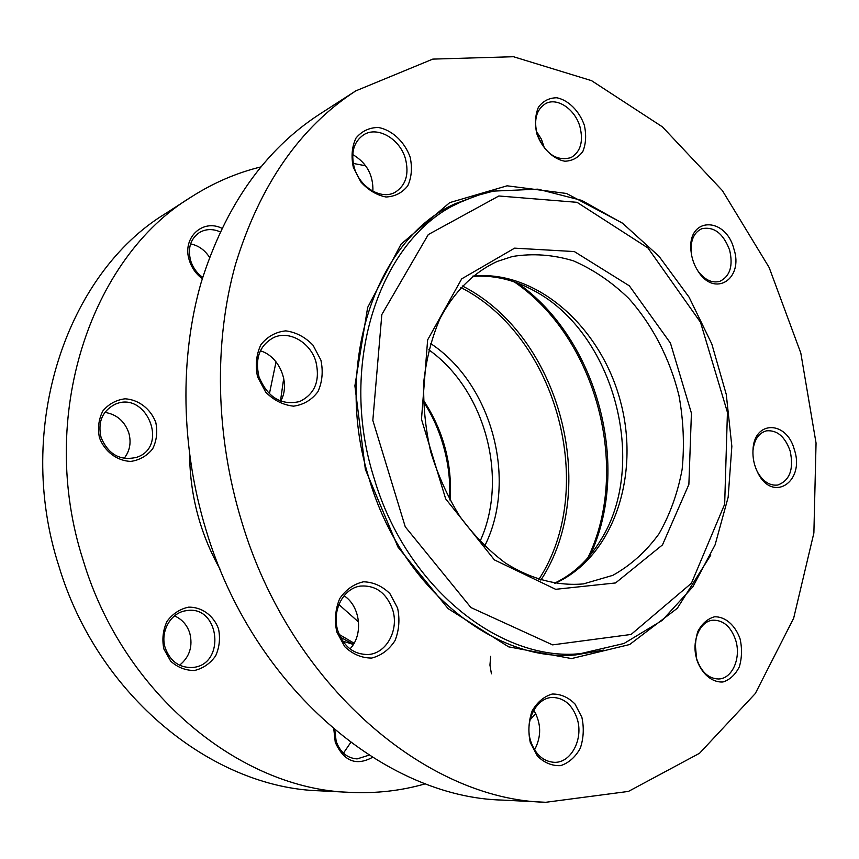 <?xml version="1.0" encoding="UTF-8"?>
<svg xmlns="http://www.w3.org/2000/svg" width="859" height="859" viewBox="0 0 859 859"><rect width="100%" height="100%" fill="white"/><g stroke="black" fill="none" stroke-linecap="round" stroke-linejoin="round"><path stroke-width="1.29" d="M545.819 802.285L502.504 800.094C385.304 797.42 252.933 687.587 206.096 530.175C180.766 447.367 179.531 357.849 201.113 282.665C225.122 206.171 264.518 150.078 319.312 114.397L355.755 90.893L432.786 59.11L513.457 56.715L591.572 80.671L662.386 126.831L722.408 190.623L769.149 267.503L800.813 353.07L816.05 443.04L813.881 532.988L793.662 618.212L755.308 693.535L699.548 753.268L628.434 791.418L545.819 802.285C426.601 799.729 290.385 685.461 241.647 521.424C215.319 435.18 213.708 342.043 235.559 264.164C259.89 184.953 299.952 127.196 355.755 90.893M691.033 251.236C690.7 239.661 694.308 232.155 701.846 228.719C714.022 226.304 723.289 233.423 729.624 250.076C733.285 265.861 730.043 276.276 719.885 281.322C711.907 283.416 704.509 279.851 697.691 270.628M752.946 450.835C754.181 439.722 758.669 433.054 766.411 430.842C777.062 429.865 784.965 436.565 790.14 450.932C793.984 469.121 789.851 480.492 777.749 485.034C769.718 485.947 762.91 481.523 757.305 471.741M696.531 658.273L695.21 643.445M696.756 659.057C691.044 641.426 699.978 620.746 713.217 620.187C723.546 620.198 731.02 626.834 735.648 640.095C741.414 657.769 732.319 678.9 718.543 678.986C708.557 678.653 701.298 672.006 696.756 659.057M534.566 749.832C541.599 736.485 541.331 723.267 533.772 710.168M530.722 741.231C524.097 721.238 536.381 697.293 552.67 697.454C564.191 697.884 572.341 704.928 577.108 718.575C583.819 738.665 571.192 763.286 554.119 762.32C543.146 761.45 535.34 754.417 530.722 741.231M350 648.889C363.69 634.79 360.436 606.164 344.062 595.77M337.909 630.946C331.349 611.178 343.267 588.082 360.555 586.063C375.748 585.097 386.421 592.903 392.574 609.471C399.295 629.572 386.679 653.506 368.286 654.504C353.919 654.665 343.793 646.816 337.909 630.946M280.678 401.099C290.761 383.952 279.701 356.431 260.374 350.816M258.978 376.779C254.736 358.343 259.654 345.254 273.753 337.512C289.429 330.178 310.529 342.548 315.919 361.725C320.278 380.913 314.823 394.195 299.544 401.582C281.097 405.652 267.578 397.384 258.978 376.779M372.892 191.256C373.397 175.043 366.664 162.813 352.716 154.545M354.327 167.827C350.558 152.816 353.683 141.799 363.679 134.788C377.606 125.79 399.983 138.911 405.437 158.732C409.292 174.237 405.845 185.415 395.119 192.287C381.471 200.179 359.803 187.455 354.327 167.827M544.445 148.167L541.438 139.222L536.381 131.277M537.165 134.305C533.611 119.841 536.36 109.641 545.444 103.703C557.072 96.96 575.101 109.2 579.943 126.713C583.572 141.488 580.609 151.785 571.052 157.594C556.492 161.567 545.197 153.804 537.165 134.305M603.533 650.102L575.788 654.891C495.804 663.041 401.368 588.705 369.381 479.526C332.315 363.668 376.639 238.254 455.249 203.69L481.684 194.016M622.131 222.932L566.5 193.468L507.1 185.812L449.729 202.617L401.046 244.171L367.652 307.447L354.896 385.798L365.365 469.411L397.996 547.108L448.13 608.644L508.625 646.848L571.546 658.574L629.647 644.529L677.321 608.279L710.844 554.989M320.912 360.168L313.052 345.243C305.149 337.05 296.065 332.261 285.8 330.865C275.718 331.918 267.417 336.524 260.9 344.706C256.261 354.509 255.144 365.236 257.56 376.897L265.732 392.176C273.946 400.423 283.234 405.083 293.606 406.157C303.635 404.75 311.753 399.929 317.948 391.672C322.297 381.976 323.285 371.464 320.912 360.168M581.876 717.297L574.993 704.004C568.261 697.229 560.648 693.9 552.176 694.04C543.908 696.509 537.229 702.157 532.118 710.984C528.586 721.109 527.984 731.621 530.293 742.52L537.423 756.092C544.402 762.878 552.154 766.056 560.702 765.627C568.916 762.846 575.444 757.026 580.319 748.168C583.626 738.182 584.141 727.895 581.876 717.297M794.36 449.708C786.812 420.352 753.826 419.976 752.978 450.223C752.602 457.954 754.138 465.31 757.584 472.3C772.305 503.46 805.334 482.049 794.36 449.708M584.345 125.264C579.363 111.09 568.604 100.256 556.922 97.776C549.298 97.786 543.146 100.922 538.443 107.171C535.2 114.934 534.652 123.771 536.789 133.682C541.943 148.231 553.078 159.098 564.825 161.224C572.395 160.944 578.418 157.648 582.917 151.313C585.967 143.603 586.45 134.917 584.345 125.264M410.151 157.165C404.6 141.714 392.101 129.999 378.25 127.465C369.177 127.604 361.757 131.148 355.98 138.095C351.911 146.674 351.02 156.402 353.307 167.258L360.801 181.893C368.264 190.118 376.671 195.154 386.013 197.001C395.022 196.55 402.291 192.813 407.789 185.769C411.622 177.255 412.406 167.72 410.151 157.165M733.844 248.766C725.458 216.146 687.307 216.876 690.98 250.645C691.656 258.076 693.997 264.894 698.013 271.111C714.709 298.127 744.055 278.831 733.844 248.766M740.082 638.892C735.24 625.159 725.2 616.429 714.484 616.805C707.526 618.77 701.975 623.677 697.819 631.505C695.017 640.556 694.706 650.059 696.853 660.002C701.867 674.079 712.251 682.733 723.01 681.971C729.914 679.748 735.358 674.702 739.32 666.842C741.951 657.897 742.208 648.577 740.082 638.892M397.588 608.043L389.889 593.601C382.223 586.063 373.44 582.123 363.54 581.79C353.844 583.948 345.898 589.553 339.702 598.626C335.321 609.16 334.355 620.273 336.782 631.945L344.77 646.72C352.748 654.29 361.725 658.069 371.711 658.058C381.353 655.546 389.116 649.737 395.011 640.621C399.113 630.227 399.972 619.371 397.588 608.043M260.685 166.968C236.408 172.906 213.247 182.924 191.192 197.012C91.065 257.464 36.54 416.454 83.205 560.401C123.481 694.974 241.519 789.464 350.257 792.374C376.392 793.598 401.464 790.72 425.473 783.762M530.003 719.885L535.791 713.668M365.698 165.787L353.253 163.446M221.815 228.215C202.176 218.594 181.754 238.33 189.367 260.47C191.772 267.987 196.088 274.064 202.284 278.703M163.876 649.017L170.726 661.215C177.695 667.454 185.63 670.546 194.521 670.492C203.175 668.366 210.208 663.502 215.641 655.889C219.485 647.214 220.441 638.162 218.497 628.745C213.483 615.377 201.725 606.851 188.518 607.163C179.832 609.042 172.659 613.777 167.011 621.358C162.952 630.13 161.911 639.354 163.876 649.017M490.682 656.308L489.941 665.081L491.423 673.81M333.818 729.162L335.257 742.283C343.718 761.203 356.098 766.239 372.419 757.38M99.461 437.8C104.712 451.662 117.168 460.972 130.847 461.412C139.749 460.048 147.018 455.861 152.655 448.849C156.671 440.667 157.723 431.862 155.79 422.467C150.722 408.938 138.686 399.607 125.092 398.801C116.148 399.929 108.749 403.966 102.876 410.935C98.645 419.203 97.507 428.158 99.461 437.8M202.692 277.371C196.904 273.194 192.888 267.632 190.655 260.685C187.52 248.154 190.505 238.727 199.589 232.424C205.913 228.881 212.753 228.677 220.108 231.823M209.478 257.27C204.743 249.958 198.45 245.502 190.591 243.902M101.083 437.521C97.615 422.317 102.124 411.321 114.634 404.514C145.998 389.535 169.685 446.723 136.645 457.321C120.228 461.133 108.374 454.529 101.083 437.521M124.093 458.395C129.892 450.975 131.459 442.449 128.775 432.796C124.566 421.103 116.588 414.296 104.873 412.374M165.304 648.137C159.817 631.827 170.694 612.585 186.113 610.706C219.904 604.199 226.454 665.607 192.029 667.518C179.187 667.754 170.286 661.29 165.304 648.137M179.574 665.21C189.624 656.974 193.017 646.269 189.764 633.083C187.037 624.869 181.947 619.146 174.484 615.903M368.962 755.19L357.097 758.905C347.079 758.153 340.1 752.248 336.148 741.199L334.817 730M343.439 753.16L350.687 742.541M191.192 197.012L165.519 213.569C67.227 273.033 13.776 427.245 58.949 566.36C97.926 696.445 212.946 787.886 319.731 790.828L350.257 792.374M443.856 210.187L459.79 202.466C381.299 236.901 337.039 362.326 374.116 478.259C406.114 587.502 500.496 661.892 580.34 653.688L624.021 643.466L662.149 620.445L692.88 586.783L715.085 544.896L728.153 497.254L731.847 446.304L726.274 394.431L711.81 343.976L689.09 297.203L659.014 256.304L622.732 223.372L581.736 200.405L537.874 189.163L493.453 191.106L476.358 195.691L459.79 202.466M498.864 195.981L428.287 234.571L381.826 314.555L372.827 420.373L405.265 526.835L470.925 607.549L552.562 644.873L631.097 634.457L691.431 583.229L724.663 504.222L727.433 412.341L700.514 322.286L647.954 247.983L577.044 202.327L498.864 195.981M514.605 248.154L461.702 278.853L427.632 339.896L421.479 419.278L445.66 498.843L494.387 559.885L555.644 589.306L615.559 582.95L662.493 544.885L688.875 484.422L691.42 413.158L670.449 343.117L629.325 285.822L574.317 251.558L514.605 248.154M583.476 583.895L612.821 575.347C630.807 565.286 646.215 551.435 659.014 533.783C670.052 514.412 677.762 492.926 682.143 469.336C684.526 445.059 683.485 420.513 678.997 395.688C669.945 358.912 652.55 325.089 628.724 298.406C611.812 282.074 593.386 269.554 573.447 260.846C553.035 254.651 532.698 253.201 512.426 256.497L497.318 261.404C474.093 272.088 454.143 291.588 440.033 318.496C431.798 337.641 426.397 358.6 423.831 381.385C423.058 404.782 425.355 428.297 430.756 451.931C437.865 475.113 447.593 496.652 459.941 516.538C473.524 535.017 488.664 550.49 505.35 562.978C531.002 579.256 558.017 586.214 583.476 583.895M554.957 583.368C613.637 557.094 640.481 475.167 620.434 401.271C600.956 327.215 536.821 269.586 472.869 276.083M554.366 583.261C573.071 574.424 588.447 560.154 600.495 540.472C649.114 463.978 614.013 332.605 533.729 290.546C513.467 279.497 493.023 274.805 472.396 276.469M590.262 554.968C631.644 466.759 597.488 338.908 517.633 283.094M587.964 557.684C631.193 468.531 596.21 337.598 514.273 281.881M540.869 580.126C600.817 488.835 559.757 335.15 462.271 285.918M538.808 579.492C598.111 488.792 557.427 336.535 460.8 287.497M484.648 546.099C517.827 480.417 492.024 383.833 430.509 343.45M479.988 541.438C509.011 478.646 485.26 389.771 428.791 349.806M450.191 500.55C452.392 464.096 443.448 430.617 423.358 400.111M339.165 634.436L354.101 643.219M338.886 604.543L358.579 622.034M276.029 361.843L269.393 393.83M283.728 378.185L280.474 401.013M576.024 654L568.078 655.234M448.398 207.255L455.893 204.356M189.635 455.302C190.129 495.879 200.276 533.868 220.087 569.281M342.752 641.125L353.371 644.454M562.677 654.945L580.34 653.688M449.364 499.036C451.963 465.084 440.356 426.708 423.401 401.84M353.436 644.336L340.443 637.217"/></g></svg>
